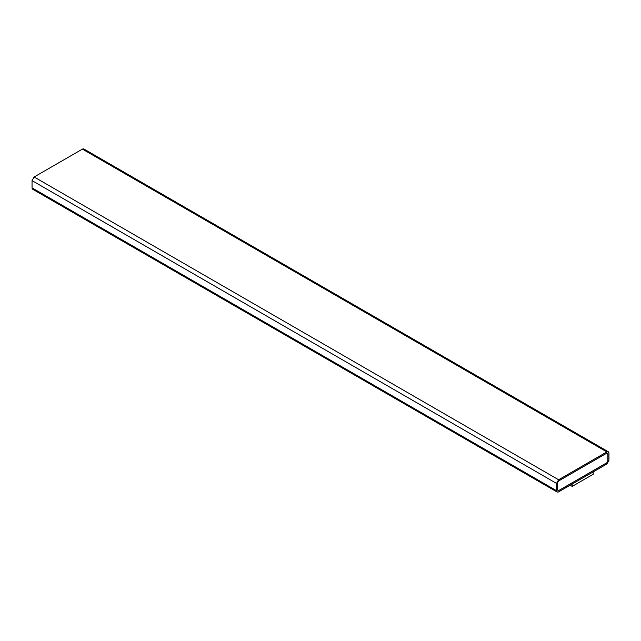 <?xml version="1.0" encoding="UTF-8"?>
<svg xmlns="http://www.w3.org/2000/svg" width="641" height="641" viewBox="0 0 641 641"><rect width="100%" height="100%" fill="white"/><g stroke="black" fill="none" stroke-linecap="round" stroke-linejoin="round"><path stroke-width="0.96" d="M606.851 464.02L558.599 491.879L557.117 492.024L556.508 490.669L556.508 483.402L558.599 479.764L606.851 451.913L608.333 451.761L608.95 453.123L608.95 460.39L606.851 464.02L608.95 460.39L608.95 453.123C608.814 451.737 608.117 451.336 606.851 451.913L82.401 149.121L606.851 451.913L558.599 479.764L34.149 176.98L558.599 479.764L556.508 483.402L32.05 180.61L556.508 483.402L556.508 490.669L32.05 187.877L556.508 490.669C556.636 492.056 557.333 492.456 558.599 491.879L606.851 464.02M608.333 451.761L83.883 148.976L82.401 149.121L34.149 176.98L32.05 180.61L32.05 187.877L32.667 189.239L557.117 492.024M606.803 453.091L607.9 453.732L606.851 453.123L558.599 480.982L557.55 482.793L557.55 490.061L558.599 490.669L606.851 462.81L607.9 460.991L607.9 453.732L606.851 453.123L607.9 453.732L607.9 460.991L606.851 462.81L558.599 490.669L557.502 490.036L558.551 490.637L606.803 462.778L607.852 460.967L607.852 453.7L606.803 453.091M557.55 490.061L558.599 490.669L557.55 490.061L557.55 482.793L558.599 480.982L606.851 453.123M34.149 189.087C32.883 189.664 32.186 189.263 32.05 187.877L32.05 180.61L34.149 176.98L82.401 149.121C83.667 148.544 84.364 148.944 84.492 150.331M607.9 453.732L607.9 460.991L606.851 462.81L558.599 490.669M593.165 471.864L593.165 474.284L593.165 471.864M572.189 483.979L572.189 486.399L593.165 474.284L572.189 486.399L572.189 483.979M570.137 485.221L572.189 486.399L570.137 485.221"/></g></svg>
